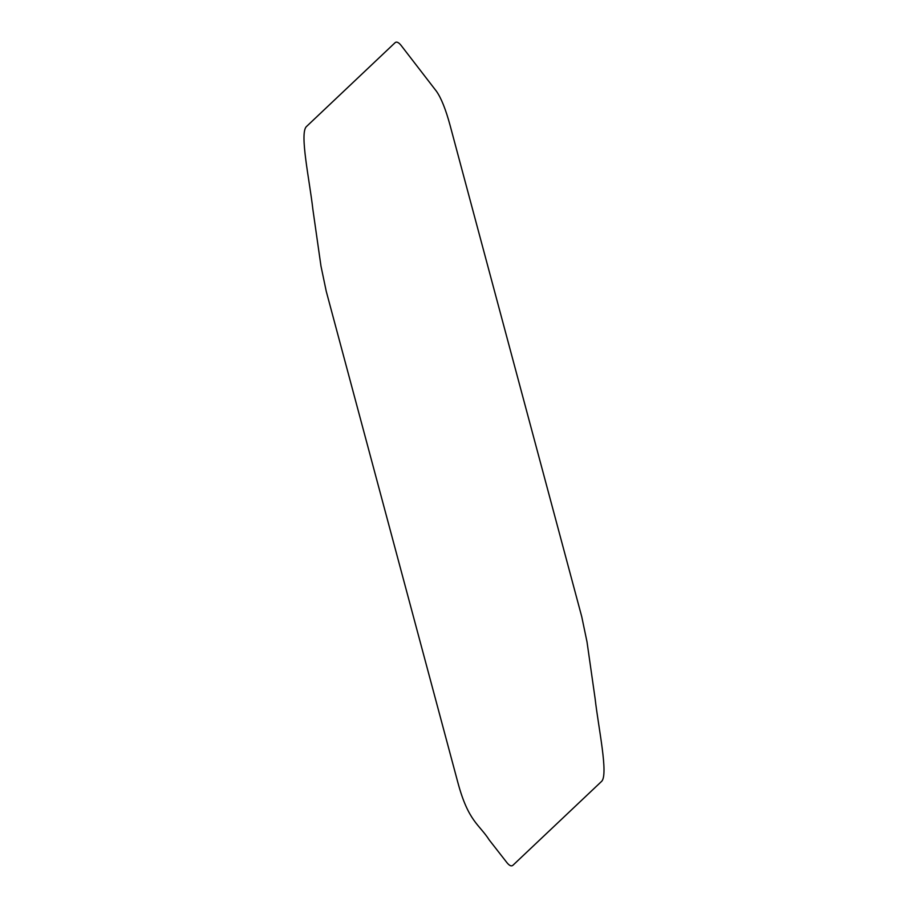 <?xml version="1.0" encoding="UTF-8"?>
<svg xmlns="http://www.w3.org/2000/svg" width="908" height="908" viewBox="0 0 908 908"><rect width="100%" height="100%" fill="white"/><g stroke="black" fill="none" stroke-linecap="round" stroke-linejoin="round"><path stroke-width="1.36" d="M320.978 266.112L326.256 291.343L457.938 782.81C468.392 821.626 479.265 824.328 489.287 840.036L506.97 862.691C509.49 865.812 511.522 866.629 513.065 865.142L601.629 781.357C608.576 774.513 598.395 727.819 595.115 698.615L587.011 641.888L581.733 616.657L450.039 125.191C445.737 109.38 441.22 98.075 436.464 91.288L401.018 45.309C398.487 42.188 396.456 41.371 394.912 42.858L306.359 126.643C299.413 133.487 309.583 180.181 312.874 209.385L320.978 266.112"/></g></svg>
